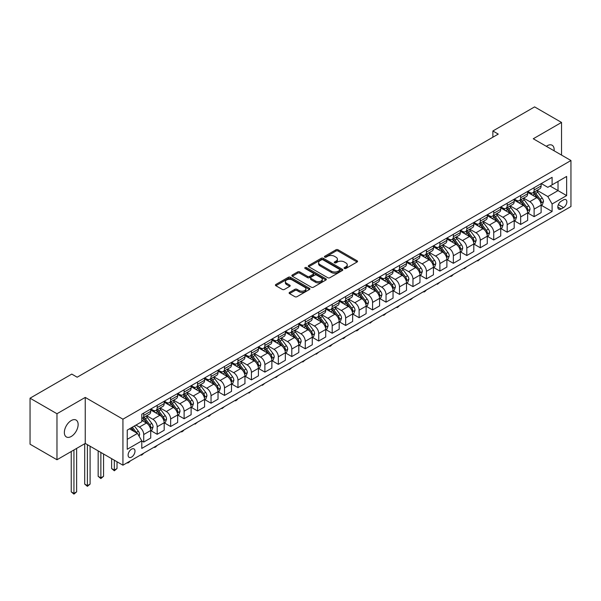 <?xml version="1.0" encoding="UTF-8"?>
<svg xmlns="http://www.w3.org/2000/svg" width="601" height="601" viewBox="0 0 601 601"><rect width="100%" height="100%" fill="white"/><g stroke="black" fill="none" stroke-linecap="round" stroke-linejoin="round"><path stroke-width="0.9" d="M344.388 268.482A1.044 0.601 0 0 0 345.868 268.482L357.099 261.998A1.495 0.864 0 0 0 357.542 261.382A1.495 0.864 0 0 0 357.099 260.774L338.07 249.791A1.495 0.864 0 0 0 335.959 249.791L324.728 256.274A1.044 0.601 0 0 0 324.42 256.702A1.044 0.601 0 0 0 324.728 257.13A1.044 0.601 0 0 0 326.208 257.13L327.658 256.289A4.785 2.765 0 0 1 334.426 256.289L336.012 257.205A4.785 2.765 0 0 1 337.416 259.159A4.785 2.765 0 0 1 336.012 261.112L334.562 261.953A1.044 0.601 0 0 0 334.254 262.374A1.044 0.601 0 0 0 334.562 262.802A1.044 0.601 0 0 0 336.042 262.802L337.492 261.968A4.785 2.765 0 0 1 344.26 261.968L345.845 262.877A4.785 2.765 0 0 1 347.243 264.831A4.785 2.765 0 0 1 345.845 266.784L344.388 267.625A1.044 0.601 0 0 0 344.08 268.054A1.044 0.601 0 0 0 344.388 268.482L344.388 267.625M71.241 436.469A9.751 5.627 120 0 0 77.612 427.874A9.751 5.627 120 0 0 76.117 420.069A9.751 5.627 120 0 0 71.241 420.55A9.751 5.627 120 0 0 64.878 429.137A9.751 5.627 120 0 0 66.373 436.95A9.751 5.627 120 0 0 71.241 436.469M554.092 150.791A9.751 5.627 120 0 0 552.131 145.239A9.751 5.627 120 0 0 547.256 145.727A9.751 5.627 120 0 0 546.347 146.321M131.551 457.106A4.876 2.817 120 0 0 134.737 452.816A4.876 2.817 120 0 0 133.993 448.909A4.876 2.817 120 0 0 131.551 449.15A4.876 2.817 120 0 0 128.366 453.447A4.876 2.817 120 0 0 129.117 457.353A4.876 2.817 120 0 0 131.551 457.106M289.554 292.386A1.495 0.864 0 0 0 289.111 293.003A1.495 0.864 0 0 0 289.554 293.611L294.888 296.691A1.495 0.864 0 0 0 297.007 296.691L309.477 289.487A1.495 0.864 0 0 0 309.913 288.878A1.495 0.864 0 0 0 309.477 288.27L290.448 277.286A1.495 0.864 0 0 0 288.337 277.286L275.859 284.483A1.495 0.864 0 0 0 275.423 285.099A1.495 0.864 0 0 0 275.859 285.708L282.312 289.427A1.495 0.864 0 0 0 284.423 289.427L289.765 286.346A1.495 0.864 0 0 0 290.2 285.738A1.495 0.864 0 0 0 289.765 285.129L286.564 283.281A3.997 2.306 0 0 1 285.392 281.651A3.997 2.306 0 0 1 287.864 279.518A3.997 2.306 0 0 1 292.221 280.013L304.745 287.248A3.997 2.306 0 0 1 305.917 288.878A3.997 2.306 0 0 1 303.452 291.012A3.997 2.306 0 0 1 299.095 290.516L297.007 289.306A1.495 0.864 0 0 0 294.888 289.306L289.554 292.386L289.554 293.611L294.888 290.553L294.888 289.306M85.244 397.419L56.975 413.736L30.05 398.193L30.05 444.207L56.975 459.75L85.244 443.433L122.935 465.189L122.935 419.182L85.244 397.419L85.244 443.433M561.529 155.081L561.529 122.439L533.26 138.763L570.95 160.52L122.935 419.182M561.529 122.439L534.605 106.895L492.873 130.988L492.873 137.208M30.05 398.193L71.782 374.1L77.168 377.21L498.259 134.098L492.873 130.988M327.763 277.715A1.495 0.864 0 0 0 329.881 277.715L342.352 270.51A1.495 0.864 0 0 0 342.795 269.902A1.495 0.864 0 0 0 342.352 269.286L323.323 258.302A1.495 0.864 0 0 0 321.212 258.302L308.741 265.507A1.495 0.864 0 0 0 308.298 266.115A1.495 0.864 0 0 0 308.741 266.724L327.763 277.715M305.511 268.707A1.044 0.601 0 0 1 306.57 268.857L306.57 267.61L325.915 278.781A1.495 0.864 0 0 1 326.351 279.39A1.495 0.864 0 0 1 325.915 279.998L313.444 287.203A1.495 0.864 0 0 1 311.326 287.203L292.304 276.22L297.638 273.154L297.638 271.915L292.304 274.995A1.495 0.864 0 0 0 291.861 275.604A1.495 0.864 0 0 0 292.304 276.22L292.304 274.995M297.638 273.154A1.495 0.864 0 0 1 299.756 273.154L299.756 271.915A1.495 0.864 0 0 0 297.638 271.915M299.756 271.915L307.472 276.37A1.495 0.864 0 0 0 309.583 276.37L313.129 274.326A1.495 0.864 0 0 0 313.564 273.71A1.495 0.864 0 0 0 313.129 273.102L305.09 268.467A1.044 0.601 0 0 1 304.782 268.038A1.044 0.601 0 0 1 305.428 267.483A1.044 0.601 0 0 1 306.57 267.61M563.52 199.878L561.146 201.252A4.718 2.727 120 0 0 558.066 205.407A4.718 2.727 120 0 0 558.787 209.193A4.718 2.727 120 0 0 561.146 208.96L563.52 207.593A4.718 2.727 120 0 0 566.6 203.431A4.718 2.727 120 0 0 565.879 199.645A4.718 2.727 120 0 0 563.52 199.878M122.935 465.189L570.95 206.534L570.95 160.52M541.283 183.56L547.796 187.324L552.101 184.838L552.101 177.31L141.783 414.209L141.783 421.729L127.247 430.121L127.247 449.278L141.783 440.879L141.783 448.406L552.101 211.507L552.101 203.987L547.796 196.527L537.084 190.344M552.101 184.838L566.645 176.439L566.645 195.588L552.101 203.987M56.975 413.736L56.975 459.75M550.058 186.017L558.028 190.615L558.028 181.412L566.645 176.439M547.796 196.527L558.028 190.615L566.645 195.588M127.247 439.323L137.479 433.419L129.508 428.821M141.783 440.946L143.722 442.066L143.722 434.538A6.093 3.516 -120 0 0 139.417 427.078L135.969 425.087M143.722 442.066L150.723 438.024L150.723 430.496A6.093 3.516 -120 0 0 146.411 423.036L141.783 420.362M150.881 430.654L157.184 434.29L157.184 426.763A6.093 3.516 -120 0 0 152.879 419.303L146.689 415.734M157.184 434.29L164.186 430.248L164.186 422.728A6.093 3.516 -120 0 0 159.874 415.261L150.723 409.98M164.343 422.879L170.646 426.515L170.646 418.995A6.093 3.516 -120 0 0 166.342 411.535L160.151 407.959M170.646 426.515L177.648 422.473L177.648 414.953A6.093 3.516 -120 0 0 173.336 407.493L164.186 402.204M177.806 415.111L184.109 418.747L184.109 411.219A6.093 3.516 -120 0 0 179.797 403.759L173.614 400.191M184.109 418.747L191.11 414.705L191.11 407.178A6.093 3.516 -120 0 0 186.798 399.718L177.648 394.436M191.268 407.335L197.571 410.971L197.571 403.451A6.093 3.516 -120 0 0 193.259 395.991L187.076 392.415M197.571 410.971L204.573 406.93L204.573 399.41A6.093 3.516 -120 0 0 200.261 391.95L191.11 386.661M204.731 399.567L211.034 403.203L211.034 395.676A6.093 3.516 -120 0 0 206.721 388.216L200.539 384.648M211.034 403.203L218.035 399.162L218.035 391.634A6.093 3.516 -120 0 0 213.723 384.174L204.573 378.893M218.193 391.792L224.496 395.428L224.496 387.908A6.093 3.516 -120 0 0 220.184 380.441L214.001 376.872M224.496 395.428L231.498 391.386L231.498 383.866A6.093 3.516 -120 0 0 227.186 376.399L218.035 371.118M231.655 384.016L237.958 387.66L237.958 380.132A6.093 3.516 -120 0 0 233.646 372.673L227.463 369.104M237.958 387.66L244.953 383.618L244.953 376.091A6.093 3.516 -120 0 0 240.648 368.631L231.498 363.342M245.118 376.249L251.421 379.885L251.421 372.365A6.093 3.516 -120 0 0 247.109 364.897L240.926 361.329M251.421 379.885L258.415 375.843L258.415 368.323A6.093 3.516 -120 0 0 254.11 360.855L244.953 355.574M258.58 368.473L264.883 372.109L264.883 364.589A6.093 3.516 -120 0 0 260.571 357.129L254.388 353.553M264.883 372.109L271.877 368.067L271.877 360.547A6.093 3.516 -120 0 0 267.573 353.087L258.415 347.799M272.043 360.705L278.338 364.341L278.338 356.814A6.093 3.516 -120 0 0 274.033 349.354L267.851 345.785M278.338 364.341L285.34 360.3L285.34 352.772A6.093 3.516 -120 0 0 281.035 345.312L271.877 340.031M285.505 352.93L291.801 356.566L291.801 349.046A6.093 3.516 -120 0 0 287.496 341.586L281.313 338.01M291.801 356.566L298.802 352.524L298.802 345.004A6.093 3.516 -120 0 0 294.498 337.544L285.34 332.255M298.967 345.162L305.263 348.798L305.263 341.27A6.093 3.516 -120 0 0 300.958 333.81L294.775 330.242M305.263 348.798L312.265 344.756L312.265 337.229A6.093 3.516 -120 0 0 307.96 329.769L298.802 324.487M312.43 337.386L318.725 341.022L318.725 333.502A6.093 3.516 -120 0 0 314.421 326.042L308.238 322.467M318.725 341.022L325.727 336.981L325.727 329.461A6.093 3.516 -120 0 0 321.422 322.001L312.265 316.712M325.892 329.611L332.188 333.255L332.188 325.727A6.093 3.516 -120 0 0 327.883 318.267L321.693 314.699M332.188 333.255L339.189 329.213L339.189 321.685A6.093 3.516 -120 0 0 334.885 314.225L325.727 308.937M339.355 321.843L345.65 325.479L345.65 317.959A6.093 3.516 -120 0 0 341.345 310.492L335.155 306.923M345.65 325.479L352.652 321.437L352.652 313.917A6.093 3.516 -120 0 0 348.347 306.45L339.189 301.169M352.81 314.068L359.113 317.704L359.113 310.184A6.093 3.516 -120 0 0 354.808 302.724L348.618 299.148M359.113 317.704L366.114 313.669L366.114 306.142A6.093 3.516 -120 0 0 361.802 298.682L352.652 293.393M366.272 306.3L372.575 309.936L372.575 302.408A6.093 3.516 -120 0 0 368.27 294.948L362.08 291.38M372.575 309.936L379.577 305.894L379.577 298.366A6.093 3.516 -120 0 0 375.264 290.907L366.114 285.625M379.734 298.524L386.037 302.16L386.037 294.64A6.093 3.516 -120 0 0 381.733 287.18L375.542 283.604M386.037 302.16L393.039 298.119L393.039 290.599A6.093 3.516 -120 0 0 388.727 283.139L379.577 277.85M393.197 290.756L399.5 294.392L399.5 286.865A6.093 3.516 -120 0 0 395.188 279.405L389.005 275.836M399.5 294.392L406.501 290.351L406.501 282.823A6.093 3.516 -120 0 0 402.189 275.363L393.039 270.082M406.659 282.981L412.962 286.617L412.962 279.097A6.093 3.516 -120 0 0 408.65 271.637L402.467 268.061M412.962 286.617L419.964 282.575L419.964 275.055A6.093 3.516 -120 0 0 415.652 267.595L406.501 262.306M420.122 275.205L426.425 278.849L426.425 271.321A6.093 3.516 -120 0 0 422.112 263.862L415.93 260.293M426.425 278.849L433.426 274.807L433.426 267.28A6.093 3.516 -120 0 0 429.114 259.82L419.964 254.539M433.584 267.437L439.887 271.074L439.887 263.554A6.093 3.516 -120 0 0 435.575 256.086L429.392 252.518M439.887 271.074L446.889 267.032L446.889 259.512A6.093 3.516 -120 0 0 442.576 252.044L433.426 246.763M447.046 259.662L453.349 263.306L453.349 255.778A6.093 3.516 -120 0 0 449.037 248.318L442.854 244.75M453.349 263.306L460.343 259.264L460.343 251.736A6.093 3.516 -120 0 0 456.039 244.276L446.889 238.988M460.509 251.894L466.812 255.53L466.812 248.003A6.093 3.516 -120 0 0 462.5 240.543L456.317 236.974M466.812 255.53L473.806 251.488L473.806 243.968A6.093 3.516 -120 0 0 469.501 236.501L460.343 231.22M473.971 244.119L480.274 247.755L480.274 240.235A6.093 3.516 -120 0 0 475.962 232.775L469.779 229.199M480.274 247.755L487.268 243.713L487.268 236.193A6.093 3.516 -120 0 0 482.964 228.733L473.806 223.444M487.434 236.351L493.729 239.987L493.729 232.459A6.093 3.516 -120 0 0 489.424 224.999L483.242 221.431M493.729 239.987L500.731 235.945L500.731 228.418A6.093 3.516 -120 0 0 496.426 220.958L487.268 215.676M500.896 228.575L507.191 232.211L507.191 224.691A6.093 3.516 -120 0 0 502.887 217.231L496.704 213.655M507.191 232.211L514.193 228.17L514.193 220.65A6.093 3.516 -120 0 0 509.888 213.19L500.731 207.901M514.358 220.807L520.654 224.443L520.654 216.916A6.093 3.516 -120 0 0 516.349 209.456L510.166 205.888M520.654 224.443L527.655 220.402L527.655 212.874A6.093 3.516 -120 0 0 523.351 205.414L514.193 200.133M527.821 213.032L534.116 216.668L534.116 209.148A6.093 3.516 -120 0 0 529.812 201.681L523.629 198.112M534.116 216.668L541.118 212.626L541.118 205.106A6.093 3.516 -120 0 0 536.813 197.639L527.655 192.358M527.821 191.328L529.812 192.485A6.093 3.516 -120 0 0 532.854 192.786A6.093 3.516 -120 0 0 534.116 189.991L534.116 187.692M514.358 199.104L516.349 200.253A6.093 3.516 -120 0 0 519.392 200.554A6.093 3.516 -120 0 0 520.654 197.767L520.654 195.468M500.896 206.879L502.887 208.029A6.093 3.516 -120 0 0 505.929 208.329A6.093 3.516 -120 0 0 507.191 205.542L507.191 203.236M487.434 214.647L489.424 215.797A6.093 3.516 -120 0 0 492.467 216.097A6.093 3.516 -120 0 0 493.729 213.31L493.729 211.011M473.971 222.423L475.962 223.572A6.093 3.516 -120 0 0 479.012 223.873A6.093 3.516 -120 0 0 480.274 221.085L480.274 218.779M460.509 230.191L462.5 231.34A6.093 3.516 -120 0 0 465.55 231.648A6.093 3.516 -120 0 0 466.812 228.853L466.812 226.554M447.046 237.966L449.037 239.115A6.093 3.516 -120 0 0 452.087 239.416A6.093 3.516 -120 0 0 453.349 236.629L453.349 234.33M433.584 245.734L435.575 246.883A6.093 3.516 -120 0 0 438.625 247.191A6.093 3.516 -120 0 0 439.887 244.397L439.887 242.098M420.122 253.509L422.112 254.659A6.093 3.516 -120 0 0 425.162 254.959A6.093 3.516 -120 0 0 426.425 252.172L426.425 249.873M406.659 261.277L408.65 262.434A6.093 3.516 -120 0 0 411.7 262.735A6.093 3.516 -120 0 0 412.962 259.948L412.962 257.641M393.197 269.053L395.188 270.202A6.093 3.516 -120 0 0 398.238 270.503A6.093 3.516 -120 0 0 399.5 267.715L399.5 265.417M379.734 276.828L381.733 277.978A6.093 3.516 -120 0 0 384.775 278.278A6.093 3.516 -120 0 0 386.037 275.491L386.037 273.185M366.272 284.596L368.27 285.745A6.093 3.516 -120 0 0 371.313 286.046A6.093 3.516 -120 0 0 372.575 283.259L372.575 280.96M352.81 292.371L354.808 293.521A6.093 3.516 -120 0 0 357.85 293.821A6.093 3.516 -120 0 0 359.113 291.034L359.113 288.735M339.355 300.139L341.345 301.289A6.093 3.516 -120 0 0 344.388 301.597A6.093 3.516 -120 0 0 345.65 298.802L345.65 296.503M325.892 307.915L327.883 309.064A6.093 3.516 -120 0 0 330.926 309.365A6.093 3.516 -120 0 0 332.188 306.578L332.188 304.279M312.43 315.683L314.421 316.84A6.093 3.516 -120 0 0 317.463 317.14A6.093 3.516 -120 0 0 318.725 314.346L318.725 312.047M298.967 323.458L300.958 324.608A6.093 3.516 -120 0 0 304.001 324.908A6.093 3.516 -120 0 0 305.263 322.121L305.263 319.822M285.505 331.234L287.496 332.383A6.093 3.516 -120 0 0 290.538 332.684A6.093 3.516 -120 0 0 291.801 329.896L291.801 327.59M272.043 339.002L274.033 340.151A6.093 3.516 -120 0 0 277.084 340.451A6.093 3.516 -120 0 0 278.338 337.664L278.338 335.366M258.58 346.777L260.571 347.926A6.093 3.516 -120 0 0 263.621 348.227A6.093 3.516 -120 0 0 264.883 345.44L264.883 343.141M245.118 354.545L247.109 355.694A6.093 3.516 -120 0 0 250.159 356.002A6.093 3.516 -120 0 0 251.421 353.208L251.421 350.909M231.655 362.32L233.646 363.47A6.093 3.516 -120 0 0 236.696 363.77A6.093 3.516 -120 0 0 237.958 360.983L237.958 358.684M218.193 370.088L220.184 371.245A6.093 3.516 -120 0 0 223.234 371.546A6.093 3.516 -120 0 0 224.496 368.751L224.496 366.452M204.731 377.864L206.721 379.013A6.093 3.516 -120 0 0 209.772 379.314A6.093 3.516 -120 0 0 211.034 376.526L211.034 374.228M191.268 385.639L193.259 386.789A6.093 3.516 -120 0 0 196.309 387.089A6.093 3.516 -120 0 0 197.571 384.302L197.571 381.996M177.806 393.407L179.797 394.557A6.093 3.516 -120 0 0 182.847 394.857A6.093 3.516 -120 0 0 184.109 392.07L184.109 389.771M164.343 401.183L166.342 402.332A6.093 3.516 -120 0 0 169.384 402.632A6.093 3.516 -120 0 0 170.646 399.845L170.646 397.539M150.881 408.95L152.879 410.1A6.093 3.516 -120 0 0 155.922 410.408A6.093 3.516 -120 0 0 157.184 407.613L157.184 405.314M541.283 205.257L552.101 211.507M532.854 192.786L539.856 188.744A6.093 3.516 -120 0 0 541.118 185.949L541.118 183.651M519.392 200.554L526.393 196.512A6.093 3.516 -120 0 0 527.655 193.725L527.655 191.426M505.929 208.329L512.931 204.287A6.093 3.516 -120 0 0 514.193 201.5L514.193 199.194M492.467 216.097L499.469 212.055A6.093 3.516 -120 0 0 500.731 209.268L500.731 206.969M479.012 223.873L486.006 219.831A6.093 3.516 -120 0 0 487.268 217.044L487.268 214.737M465.55 231.648L472.544 227.606A6.093 3.516 -120 0 0 473.806 224.812L473.806 222.513M452.087 239.416L459.081 235.374A6.093 3.516 -120 0 0 460.343 232.587L460.343 230.288M438.625 247.191L445.626 243.15A6.093 3.516 -120 0 0 446.889 240.355L446.889 238.056M425.162 254.959L432.164 250.917A6.093 3.516 -120 0 0 433.426 248.13L433.426 245.832M411.7 262.735L418.702 258.693A6.093 3.516 -120 0 0 419.964 255.906L419.964 253.599M398.238 270.503L405.239 266.461A6.093 3.516 -120 0 0 406.501 263.674L406.501 261.375M384.775 278.278L391.777 274.236A6.093 3.516 -120 0 0 393.039 271.449L393.039 269.143M371.313 286.046L378.314 282.004A6.093 3.516 -120 0 0 379.577 279.217L379.577 276.918M357.85 293.821L364.852 289.78A6.093 3.516 -120 0 0 366.114 286.993L366.114 284.694M344.388 301.597L351.39 297.555A6.093 3.516 -120 0 0 352.652 294.76L352.652 292.462M330.926 309.365L337.927 305.323A6.093 3.516 -120 0 0 339.189 302.536L339.189 300.237M317.463 317.14L324.465 313.098A6.093 3.516 -120 0 0 325.727 310.311L325.727 308.005M304.001 324.908L311.002 320.866A6.093 3.516 -120 0 0 312.265 318.079L312.265 315.78M290.538 332.684L297.54 328.642A6.093 3.516 -120 0 0 298.802 325.855L298.802 323.548M277.084 340.451L284.078 336.41A6.093 3.516 -120 0 0 285.34 333.623L285.34 331.324M263.621 348.227L270.615 344.185A6.093 3.516 -120 0 0 271.877 341.398L271.877 339.099M250.159 356.002L257.153 351.961A6.093 3.516 -120 0 0 258.415 349.166L258.415 346.867M236.696 363.77L243.698 359.729A6.093 3.516 -120 0 0 244.953 356.941L244.953 354.643M223.234 371.546L230.236 367.504A6.093 3.516 -120 0 0 231.498 364.709L231.498 362.411M209.772 379.314L216.773 375.272A6.093 3.516 -120 0 0 218.035 372.485L218.035 370.186M196.309 387.089L203.311 383.047A6.093 3.516 -120 0 0 204.573 380.26L204.573 377.954M182.847 394.857L189.848 390.815A6.093 3.516 -120 0 0 191.11 388.028L191.11 385.729M169.384 402.632L176.386 398.591A6.093 3.516 -120 0 0 177.648 395.804L177.648 393.497M155.922 410.408L162.924 406.366A6.093 3.516 -120 0 0 164.186 403.572L164.186 401.273M141.783 418.424A6.093 3.516 -120 0 0 142.46 418.176L149.461 414.134A6.093 3.516 -120 0 0 150.723 411.347L150.723 409.048M142.46 418.176A6.093 3.516 -120 0 0 143.722 415.389L143.722 413.09M137.479 433.419L141.783 440.879M344.809 268.624L345.845 268.031A4.785 2.765 0 0 0 347.243 266.078L347.243 264.831M337.416 259.159L337.416 260.398A4.785 2.765 0 0 1 336.012 262.352L334.975 262.953M357.084 262.006L338.07 251.03A1.495 0.864 0 0 0 335.959 251.03L325.149 257.273M342.352 269.286L342.352 270.51L323.323 259.549A1.495 0.864 0 0 0 321.212 259.549L308.756 266.739M339.715 270.33A1.044 0.601 0 0 0 340.016 269.902A1.044 0.601 0 0 0 339.715 269.473L323.007 259.827A1.044 0.601 0 0 0 321.527 259.827L319.995 260.714A4.785 2.765 0 0 0 318.598 262.667A4.785 2.765 0 0 0 319.995 264.62L331.414 271.209A4.785 2.765 0 0 0 338.175 271.209L339.715 270.33L339.715 271.569A1.044 0.601 0 0 0 340.016 271.141L340.016 269.902M318.598 262.667L318.598 263.914A4.785 2.765 0 0 0 319.995 265.86L319.995 264.62M339.715 271.569L338.175 272.456A4.785 2.765 0 0 1 331.414 272.456L319.995 265.86M299.756 273.154L307.472 277.609A1.495 0.864 0 0 0 309.583 277.609L313.129 275.566A1.495 0.864 0 0 0 313.564 274.957L313.564 273.71M306.57 268.857L325.9 280.013M315.48 280.99A3.997 2.306 0 0 0 319.837 281.493A3.997 2.306 0 0 0 322.301 279.36A3.997 2.306 0 0 0 321.129 277.73L316.719 275.175A1.495 0.864 0 0 0 314.608 275.175L311.063 277.226A1.495 0.864 0 0 0 310.627 277.835A1.495 0.864 0 0 0 311.063 278.443L315.48 280.99L315.48 282.237A3.997 2.306 0 0 0 319.837 282.733A3.997 2.306 0 0 0 322.301 280.599L322.301 279.36M310.627 277.835L310.627 279.074A1.495 0.864 0 0 0 311.063 279.69L311.063 278.443M315.48 282.237L311.063 279.69M305.917 288.878L305.917 290.125A3.997 2.306 0 0 1 303.452 292.259A3.997 2.306 0 0 1 299.095 291.755L297.007 290.553A1.495 0.864 0 0 0 294.888 290.553M285.392 281.651L285.392 282.891A3.997 2.306 0 0 0 286.564 284.521L286.564 283.281M289.742 286.361L286.564 284.521M309.455 289.502L290.448 278.526A1.495 0.864 0 0 0 288.337 278.526L275.882 285.715M541.118 205.354L542.41 204.603L543.484 201.5A4.034 2.329 -120 0 0 542.2 198.06L537.797 192.185A11.652 6.724 -120 0 0 536.528 190.667M532.148 194.949A11.652 6.724 -120 0 0 529.766 192.455M540.75 202.883L541.306 201.673A4.034 2.329 -120 0 0 540.156 199.239L535.754 193.364A11.652 6.724 -120 0 0 534.484 191.847M533.395 192.47A9.669 5.582 60 0 1 534.988 194.273L538.706 199.247M533.192 192.59A11.652 6.724 60 0 1 534.462 194.115L537.384 198.022M480.342 258.843L477.795 260.939L477.254 260.631M477.795 260.316L477.795 260.939M527.655 213.122L528.948 212.378L530.022 209.268A4.034 2.329 -120 0 0 528.737 205.835L524.335 199.96A11.652 6.724 -120 0 0 523.065 198.435M518.686 202.725A11.652 6.724 -120 0 0 516.304 200.231M527.287 210.65L527.843 209.441A4.034 2.329 -120 0 0 526.694 207.014L522.292 201.14A11.652 6.724 -120 0 0 521.022 199.615M519.933 200.246A9.669 5.582 60 0 1 521.525 202.049L525.244 207.022M519.73 200.366A11.652 6.724 60 0 1 520.999 201.883L523.922 205.79M466.879 266.619L464.333 268.715L463.792 268.399M464.333 268.091L464.333 268.715M514.193 220.898L515.485 220.154L516.567 217.044A4.034 2.329 -120 0 0 515.275 213.603L510.873 207.728A11.652 6.724 -120 0 0 509.603 206.211M505.231 210.5A11.652 6.724 -120 0 0 502.842 207.999M513.825 218.426L514.381 217.216A4.034 2.329 -120 0 0 513.231 214.79L508.829 208.915A11.652 6.724 -120 0 0 507.56 207.39M506.47 208.014A9.669 5.582 60 0 1 508.063 209.824L511.782 214.79M506.267 208.134A11.652 6.724 60 0 1 507.537 209.659L510.459 213.565M453.417 274.394L451.944 275.867L450.87 276.483L450.329 276.175M450.87 275.859L450.87 276.483M500.731 228.665L502.023 227.922L503.105 224.812A4.034 2.329 -120 0 0 501.812 221.378L497.41 215.504A11.652 6.724 -120 0 0 496.141 213.979M491.768 218.268A11.652 6.724 -120 0 0 489.379 215.774M500.363 226.194L500.926 224.984A4.034 2.329 -120 0 0 499.769 222.558L495.367 216.683A11.652 6.724 -120 0 0 494.097 215.166M493.008 215.789A9.669 5.582 60 0 1 494.6 217.592L498.319 222.565M492.805 215.909A11.652 6.724 60 0 1 494.075 217.427L496.997 221.333M439.955 282.162L437.408 284.258L436.867 283.942M437.408 283.634L437.408 284.258M487.268 236.441L488.56 235.697L489.642 232.587A4.034 2.329 -120 0 0 488.35 229.146L483.948 223.271A11.652 6.724 -120 0 0 482.678 221.754M478.306 226.044A11.652 6.724 -120 0 0 475.917 223.542M486.9 233.969L487.464 232.76A4.034 2.329 -120 0 0 486.307 230.333L481.904 224.458A11.652 6.724 -120 0 0 480.635 222.933M479.553 223.557A9.669 5.582 60 0 1 481.138 225.367L484.864 230.333M479.343 223.677A11.652 6.724 60 0 1 480.612 225.202L483.535 229.109M426.492 289.937L425.02 291.41L423.945 292.026L423.404 291.718M423.945 291.41L423.945 292.026M473.806 244.216L475.098 243.465L476.18 240.355A4.034 2.329 -120 0 0 474.888 236.922L470.493 231.047A11.652 6.724 -120 0 0 469.216 229.522M464.843 233.812A11.652 6.724 -120 0 0 462.454 231.317M473.438 241.745L474.001 240.528A4.034 2.329 -120 0 0 472.844 238.101L468.442 232.226A11.652 6.724 -120 0 0 467.172 230.709M466.091 231.332A9.669 5.582 60 0 1 467.676 233.135L471.402 238.109M465.88 231.453A11.652 6.724 60 0 1 467.15 232.978L470.08 236.877M413.03 297.705L410.483 299.801L409.942 299.493M410.483 299.178L410.483 299.801M460.343 251.984L461.636 251.241L462.717 248.13A4.034 2.329 -120 0 0 461.425 244.697L457.03 238.822A11.652 6.724 -120 0 0 455.753 237.297M451.381 241.587A11.652 6.724 -120 0 0 448.992 239.093M459.983 249.513L460.539 248.303A4.034 2.329 -120 0 0 459.382 245.877L454.98 240.002A11.652 6.724 -120 0 0 453.71 238.477M452.628 239.108A9.669 5.582 60 0 1 454.213 240.911L457.939 245.877M452.418 239.228A11.652 6.724 60 0 1 453.687 240.746L456.617 244.652M399.567 305.481L398.102 306.953L397.021 307.577L396.48 307.261M397.021 306.953L397.021 307.577M446.889 259.76L448.181 259.008L449.255 255.906A4.034 2.329 -120 0 0 447.963 252.465L443.568 246.59A11.652 6.724 -120 0 0 442.291 245.073M437.919 249.355A11.652 6.724 -120 0 0 435.53 246.861M446.52 257.288L447.076 256.071A4.034 2.329 -120 0 0 445.919 253.645L441.517 247.77A11.652 6.724 -120 0 0 440.248 246.252M439.166 246.876A9.669 5.582 60 0 1 440.751 248.679L444.477 253.652M438.955 246.996A11.652 6.724 60 0 1 440.225 248.521L443.155 252.428M386.105 313.249L384.64 314.721L383.558 315.345L383.017 315.037M383.558 314.721L383.558 315.345M433.426 267.528L434.718 266.784L435.793 263.674A4.034 2.329 -120 0 0 434.5 260.241L430.106 254.366A11.652 6.724 -120 0 0 428.829 252.841M424.456 257.13A11.652 6.724 -120 0 0 422.067 254.636M433.058 265.056L433.614 263.847A4.034 2.329 -120 0 0 432.457 261.42L428.055 255.545A11.652 6.724 -120 0 0 426.785 254.02M425.703 254.651A9.669 5.582 60 0 1 427.288 256.454L431.015 261.427M425.493 254.771A11.652 6.724 60 0 1 426.763 256.289L429.692 260.195M372.65 321.024L370.096 323.12L369.555 322.805M370.096 322.497L370.096 323.12M419.964 275.303L421.256 274.559L422.33 271.449A4.034 2.329 -120 0 0 421.046 268.008L416.643 262.134A11.652 6.724 -120 0 0 415.374 260.616M410.994 264.906A11.652 6.724 -120 0 0 408.605 262.404M419.596 272.831L420.152 271.622A4.034 2.329 -120 0 0 418.995 269.188L414.592 263.321A11.652 6.724 -120 0 0 413.323 261.796M412.241 262.419A9.669 5.582 60 0 1 413.826 264.222L417.552 269.195M412.031 262.539A11.652 6.724 60 0 1 413.3 264.064L416.23 267.971M359.188 328.8L357.715 330.272L356.633 330.888L356.1 330.58M356.633 330.265L356.633 330.888M406.501 283.071L407.794 282.327L408.868 279.217A4.034 2.329 -120 0 0 407.583 275.784L403.181 269.909A11.652 6.724 -120 0 0 401.911 268.384M397.531 272.674A11.652 6.724 -120 0 0 395.15 270.18M406.133 280.599L406.689 279.39A4.034 2.329 -120 0 0 405.532 276.963L401.13 271.089A11.652 6.724 -120 0 0 399.86 269.564M398.779 270.195A9.669 5.582 60 0 1 400.364 271.998L404.09 276.971M398.568 270.315A11.652 6.724 60 0 1 399.838 271.832L402.768 275.739M345.725 336.568L344.253 338.04L343.171 338.663L342.638 338.348M343.171 338.04L343.171 338.663M393.039 290.846L394.331 290.103L395.405 286.993A4.034 2.329 -120 0 0 394.121 283.552L389.718 277.677A11.652 6.724 -120 0 0 388.449 276.159M384.069 280.449A11.652 6.724 -120 0 0 381.688 277.947M392.671 288.375L393.227 287.165A4.034 2.329 -120 0 0 392.07 284.739L387.675 278.864A11.652 6.724 -120 0 0 386.398 277.339M385.316 277.962A9.669 5.582 60 0 1 386.901 279.773L390.627 284.739M385.106 278.083A11.652 6.724 60 0 1 386.383 279.608L389.305 283.514M332.263 344.343L330.79 345.815L329.716 346.431L329.175 346.123M329.716 345.808L329.716 346.431M379.577 298.622L380.869 297.871L381.943 294.76A4.034 2.329 -120 0 0 380.658 291.327L376.256 285.452A11.652 6.724 -120 0 0 374.986 283.927M370.607 288.217A11.652 6.724 -120 0 0 368.225 285.723M379.208 296.15L379.764 294.933A4.034 2.329 -120 0 0 378.607 292.507L374.213 286.632A11.652 6.724 -120 0 0 372.936 285.114M371.854 285.738A9.669 5.582 60 0 1 373.439 287.541L377.165 292.514M371.643 285.858A11.652 6.724 60 0 1 372.92 287.383L375.843 291.282M318.8 352.111L316.254 354.207L315.713 353.899M316.254 353.583L316.254 354.207M366.114 306.39L367.406 305.646L368.481 302.536A4.034 2.329 -120 0 0 367.196 299.095L362.794 293.228A11.652 6.724 -120 0 0 361.524 291.703M357.144 295.993A11.652 6.724 -120 0 0 354.763 293.491M365.746 303.918L366.302 302.709A4.034 2.329 -120 0 0 365.145 300.282L360.75 294.407A11.652 6.724 -120 0 0 359.473 292.882M358.391 293.506A9.669 5.582 60 0 1 359.976 295.316L363.703 300.282M358.181 293.626A11.652 6.724 60 0 1 359.458 295.151L362.38 299.058M305.338 359.886L302.791 361.982L302.25 361.667M302.791 361.359L302.791 361.982M352.652 314.165L353.944 313.414L355.018 310.311A4.034 2.329 -120 0 0 353.734 306.871L349.331 300.996A11.652 6.724 -120 0 0 348.062 299.471M343.682 303.76A11.652 6.724 -120 0 0 341.3 301.266M352.284 311.694L352.84 310.477A4.034 2.329 -120 0 0 351.683 308.05L347.288 302.175A11.652 6.724 -120 0 0 346.011 300.658M344.929 301.281A9.669 5.582 60 0 1 346.514 303.084L350.24 308.058M344.719 301.401A11.652 6.724 60 0 1 345.996 302.927L348.918 306.833M291.876 367.654L289.329 369.75L288.788 369.442M289.329 369.127L289.329 369.75M339.189 321.933L340.482 321.189L341.556 318.079A4.034 2.329 -120 0 0 340.271 314.646L335.869 308.771A11.652 6.724 -120 0 0 334.599 307.246M330.219 311.536A11.652 6.724 -120 0 0 327.838 309.042M338.821 319.462L339.377 318.252A4.034 2.329 -120 0 0 338.228 315.825L333.825 309.951A11.652 6.724 -120 0 0 332.556 308.426M331.467 309.057A9.669 5.582 60 0 1 333.059 310.86L336.778 315.833M331.264 309.177A11.652 6.724 60 0 1 332.533 310.694L335.456 314.601M278.413 375.43L275.867 377.526L275.326 377.21M275.867 376.902L275.867 377.526M325.727 329.709L327.019 328.965L328.093 325.855A4.034 2.329 -120 0 0 326.809 322.414L322.406 316.539A11.652 6.724 -120 0 0 321.137 315.022M316.757 319.304A11.652 6.724 -120 0 0 314.376 316.81M325.359 327.237L325.915 326.027A4.034 2.329 -120 0 0 324.765 323.593L320.363 317.726A11.652 6.724 -120 0 0 319.093 316.201M318.004 316.825A9.669 5.582 60 0 1 319.597 318.628L323.315 323.601M317.801 316.945A11.652 6.724 60 0 1 319.071 318.47L321.993 322.376M264.951 383.198L262.404 385.294L261.863 384.986M262.404 384.67L262.404 385.294M312.265 337.477L313.557 336.733L314.631 333.623A4.034 2.329 -120 0 0 313.346 330.189L308.944 324.315A11.652 6.724 -120 0 0 307.674 322.79M303.302 327.079A11.652 6.724 -120 0 0 300.913 324.585M311.896 335.005L312.452 333.795A4.034 2.329 -120 0 0 311.303 331.369L306.901 325.494A11.652 6.724 -120 0 0 305.631 323.969M304.542 324.6A9.669 5.582 60 0 1 306.134 326.403L309.853 331.376M304.339 324.72A11.652 6.724 60 0 1 305.608 326.238L308.531 330.144M251.488 390.973L248.942 393.069L248.401 392.753M248.942 392.445L248.942 393.069M298.802 345.252L300.094 344.508L301.176 341.398A4.034 2.329 -120 0 0 299.884 337.957L295.482 332.083A11.652 6.724 -120 0 0 294.212 330.565M289.84 334.855A11.652 6.724 -120 0 0 287.451 332.353M298.434 342.78L298.99 341.571A4.034 2.329 -120 0 0 297.841 339.144L293.438 333.27A11.652 6.724 -120 0 0 292.169 331.744M291.079 332.368A9.669 5.582 60 0 1 292.672 334.179L296.391 339.144M290.876 332.488A11.652 6.724 60 0 1 292.146 334.013L295.068 337.92M238.026 398.748L236.554 400.221L235.479 400.837L234.938 400.529M235.479 400.213L235.479 400.837M285.34 353.027L286.632 352.276L287.714 349.166A4.034 2.329 -120 0 0 286.422 345.733L282.019 339.858A11.652 6.724 -120 0 0 280.75 338.333M276.377 342.623A11.652 6.724 -120 0 0 273.988 340.128M284.972 350.548L285.535 349.339A4.034 2.329 -120 0 0 284.378 346.912L279.976 341.037A11.652 6.724 -120 0 0 278.706 339.52M277.617 340.143A9.669 5.582 60 0 1 279.21 341.946L282.928 346.92M277.414 340.264A11.652 6.724 60 0 1 278.684 341.789L281.606 345.688M224.564 406.516L222.017 408.612L221.476 408.297M222.017 407.989L222.017 408.612M271.877 360.795L273.17 360.052L274.251 356.941A4.034 2.329 -120 0 0 272.959 353.501L268.557 347.633A11.652 6.724 -120 0 0 267.287 346.108M262.915 350.398A11.652 6.724 -120 0 0 260.526 347.896M271.509 358.324L272.073 357.114A4.034 2.329 -120 0 0 270.916 354.688L266.513 348.813A11.652 6.724 -120 0 0 265.244 347.288M264.162 347.911A9.669 5.582 60 0 1 265.747 349.722L269.473 354.688M263.952 348.032A11.652 6.724 60 0 1 265.221 349.557L268.144 353.463M211.101 414.292L209.629 415.764L208.555 416.38L208.014 416.072M208.555 415.764L208.555 416.38M258.415 368.571L259.707 367.82L260.789 364.709A4.034 2.329 -120 0 0 259.497 361.276L255.102 355.401A11.652 6.724 -120 0 0 253.825 353.876M249.453 358.166A11.652 6.724 -120 0 0 247.064 355.672M258.047 366.099L258.61 364.882A4.034 2.329 -120 0 0 257.453 362.456L253.051 356.581A11.652 6.724 -120 0 0 251.781 355.063M250.7 355.687A9.669 5.582 60 0 1 252.285 357.49L256.011 362.463M250.489 355.807A11.652 6.724 60 0 1 251.759 357.332L254.689 361.231M197.639 422.06L195.092 424.156L194.551 423.848M195.092 423.532L195.092 424.156M244.953 376.339L246.245 375.595L247.327 372.485A4.034 2.329 -120 0 0 246.034 369.052L241.64 363.177A11.652 6.724 -120 0 0 240.362 361.652M235.99 365.941A11.652 6.724 -120 0 0 233.601 363.447M244.592 373.867L245.148 372.658A4.034 2.329 -120 0 0 243.991 370.231L239.589 364.356A11.652 6.724 -120 0 0 238.319 362.831M237.237 363.462A9.669 5.582 60 0 1 238.822 365.265L242.549 370.239M237.027 363.582A11.652 6.724 60 0 1 238.296 365.1L241.226 369.006M184.176 429.835L182.712 431.308L181.63 431.931L181.089 431.616M181.63 431.308L181.63 431.931M231.498 384.114L232.79 383.363L233.864 380.26A4.034 2.329 -120 0 0 232.572 376.819L228.177 370.945A11.652 6.724 -120 0 0 226.9 369.427M222.528 373.709A11.652 6.724 -120 0 0 220.139 371.215M231.13 381.643L231.685 380.433A4.034 2.329 -120 0 0 230.529 377.999L226.126 372.124A11.652 6.724 -120 0 0 224.857 370.607M223.775 371.23A9.669 5.582 60 0 1 225.36 373.033L229.086 378.006M223.564 371.35A11.652 6.724 60 0 1 224.834 372.875L227.764 376.782M170.714 437.603L169.249 439.076L168.167 439.699L167.626 439.391M168.167 439.076L168.167 439.699M218.035 391.882L219.327 391.138L220.402 388.028A4.034 2.329 -120 0 0 219.11 384.595L214.715 378.72A11.652 6.724 -120 0 0 213.445 377.195M209.065 381.485A11.652 6.724 -120 0 0 206.676 378.991M217.667 389.41L218.223 388.201A4.034 2.329 -120 0 0 217.066 385.774L212.664 379.9A11.652 6.724 -120 0 0 211.394 378.375M210.312 379.006A9.669 5.582 60 0 1 211.898 380.809L215.624 385.782M210.102 379.126A11.652 6.724 60 0 1 211.372 380.643L214.302 384.55M157.259 445.379L155.787 446.851L154.705 447.475L154.172 447.159M154.705 446.851L154.705 447.475M204.573 399.657L205.865 398.914L206.939 395.804A4.034 2.329 -120 0 0 205.655 392.363L201.252 386.488A11.652 6.724 -120 0 0 199.983 384.971M195.603 389.26A11.652 6.724 -120 0 0 193.221 386.759M204.205 397.186L204.761 395.976A4.034 2.329 -120 0 0 203.604 393.55L199.201 387.675A11.652 6.724 -120 0 0 197.932 386.15M196.85 386.774A9.669 5.582 60 0 1 198.435 388.584L202.161 393.55M196.64 386.894A11.652 6.724 60 0 1 197.909 388.419L200.839 392.325M143.797 453.154L142.324 454.626L141.243 455.242L140.709 454.934M141.243 454.619L141.243 455.242M191.11 407.425L192.403 406.682L193.477 403.572A4.034 2.329 -120 0 0 192.192 400.138L187.79 394.264A11.652 6.724 -120 0 0 186.52 392.738M182.141 397.028A11.652 6.724 -120 0 0 179.759 394.534M190.742 404.954L191.298 403.744A4.034 2.329 -120 0 0 190.141 401.318L185.739 395.443A11.652 6.724 -120 0 0 184.469 393.925M183.388 394.549A9.669 5.582 60 0 1 184.973 396.352L188.699 401.325M183.177 394.669A11.652 6.724 60 0 1 184.447 396.187L187.377 400.093M130.334 460.922L128.862 462.394L127.78 463.018L127.247 462.702M127.78 462.394L127.78 463.018M177.648 415.201L178.94 414.457L180.015 411.347A4.034 2.329 -120 0 0 178.73 407.906L174.328 402.031A11.652 6.724 -120 0 0 173.058 400.514M168.678 404.804A11.652 6.724 -120 0 0 166.297 402.302M177.28 412.729L177.836 411.52A4.034 2.329 -120 0 0 176.679 409.093L172.284 403.218A11.652 6.724 -120 0 0 171.007 401.693M169.925 402.317A9.669 5.582 60 0 1 171.51 404.127L175.237 409.093M169.715 402.437A11.652 6.724 60 0 1 170.992 403.962L173.914 407.869M114.325 460.216L114.325 470.102L117.015 468.547L117.015 461.771M117.015 468.547L114.325 470.786L111.628 468.547L111.628 458.661M111.628 468.547L114.325 470.102L114.325 470.786M164.186 422.976L165.478 422.225L166.552 419.115A4.034 2.329 -120 0 0 165.267 415.682L160.865 409.807A11.652 6.724 -120 0 0 159.596 408.282M155.216 412.571A11.652 6.724 -120 0 0 152.834 410.077M163.818 420.505L164.374 419.288A4.034 2.329 -120 0 0 163.217 416.861L158.822 410.986A11.652 6.724 -120 0 0 157.545 409.469M156.463 410.092A9.669 5.582 60 0 1 158.048 411.895L161.774 416.869M156.252 410.213A11.652 6.724 60 0 1 157.53 411.738L160.452 415.637M100.863 452.448L100.863 477.878L103.552 476.323L103.552 454.003M103.552 476.323L100.863 478.561L98.166 476.323L98.166 450.893M98.166 476.323L100.863 477.878L100.863 478.561M150.723 430.744L152.015 430L153.09 426.89A4.034 2.329 -120 0 0 151.805 423.457L147.403 417.582A11.652 6.724 -120 0 0 146.133 416.057M150.355 428.273L150.911 427.063A4.034 2.329 -120 0 0 149.754 424.637L145.359 418.762A11.652 6.724 -120 0 0 144.082 417.237M143 417.868A9.669 5.582 60 0 1 144.586 419.671L148.312 424.637M142.79 417.988A11.652 6.724 60 0 1 144.067 419.506L146.99 423.412M87.4 444.672L87.4 485.653L90.09 484.098L90.09 446.227M90.09 484.098L87.4 486.337L84.703 484.098L84.703 443.741M84.703 484.098L87.4 485.653L87.4 486.337M139.094 436.221L139.627 434.666A4.034 2.329 -120 0 0 138.343 431.225L134.414 425.981M136.66 432.953A4.034 2.329 -120 0 0 136.292 432.404L132.37 427.168M131.356 427.747L134.181 431.518M131.078 427.912L133.467 431.105M73.938 449.961L73.938 493.421L76.627 491.866L76.627 448.406M76.627 491.866L73.938 494.105L71.241 491.866L71.241 451.516M71.241 491.866L73.938 493.421L73.938 494.105M139.417 427.078L146.411 423.036M152.879 419.303L159.874 415.261M166.342 411.535L173.336 407.493M179.797 403.759L186.798 399.718M193.259 395.991L200.261 391.95M206.721 388.216L213.723 384.174M220.184 380.441L227.186 376.399M233.646 372.673L240.648 368.631M247.109 364.897L254.11 360.855M260.571 357.129L267.573 353.087M274.033 349.354L281.035 345.312M287.496 341.586L294.498 337.544M300.958 333.81L307.96 329.769M314.421 326.042L321.422 322.001M327.883 318.267L334.885 314.225M341.345 310.492L348.347 306.45M354.808 302.724L361.802 298.682M368.27 294.948L375.264 290.907M381.733 287.18L388.727 283.139M395.188 279.405L402.189 275.363M408.65 271.637L415.652 267.595M422.112 263.862L429.114 259.82M435.575 256.086L442.576 252.044M449.037 248.318L456.039 244.276M462.5 240.543L469.501 236.501M475.962 232.775L482.964 228.733M489.424 224.999L496.426 220.958M502.887 217.231L509.888 213.19M516.349 209.456L523.351 205.414M529.812 201.681L536.813 197.639M534.116 189.991L541.118 185.949M534.116 209.148L541.118 205.106M520.654 216.916L527.655 212.874M520.654 197.767L527.655 193.725M507.191 224.691L514.193 220.65M507.191 205.542L514.193 201.5M493.729 232.459L500.731 228.418M493.729 213.31L500.731 209.268M480.274 240.235L487.268 236.193M480.274 221.085L487.268 217.044M466.812 248.003L473.806 243.968M466.812 228.853L473.806 224.812M453.349 255.778L460.343 251.736M453.349 236.629L460.343 232.587M439.887 263.554L446.889 259.512M439.887 244.397L446.889 240.355M426.425 271.321L433.426 267.28M426.425 252.172L433.426 248.13M412.962 279.097L419.964 275.055M412.962 259.948L419.964 255.906M399.5 286.865L406.501 282.823M399.5 267.715L406.501 263.674M386.037 294.64L393.039 290.599M386.037 275.491L393.039 271.449M372.575 302.408L379.577 298.366M372.575 283.259L379.577 279.217M359.113 310.184L366.114 306.142M359.113 291.034L366.114 286.993M345.65 317.959L352.652 313.917M345.65 298.802L352.652 294.76M332.188 325.727L339.189 321.685M332.188 306.578L339.189 302.536M318.725 333.502L325.727 329.461M318.725 314.346L325.727 310.311M305.263 341.27L312.265 337.229M305.263 322.121L312.265 318.079M291.801 349.046L298.802 345.004M291.801 329.896L298.802 325.855M278.338 356.814L285.34 352.772M278.338 337.664L285.34 333.623M264.883 364.589L271.877 360.547M264.883 345.44L271.877 341.398M251.421 372.365L258.415 368.323M251.421 353.208L258.415 349.166M237.958 380.132L244.953 376.091M237.958 360.983L244.953 356.941M224.496 387.908L231.498 383.866M224.496 368.751L231.498 364.709M211.034 395.676L218.035 391.634M211.034 376.526L218.035 372.485M197.571 403.451L204.573 399.41M197.571 384.302L204.573 380.26M184.109 411.219L191.11 407.178M184.109 392.07L191.11 388.028M170.646 418.995L177.648 414.953M170.646 399.845L177.648 395.804M157.184 426.763L164.186 422.728M157.184 407.613L164.186 403.572M143.722 434.538L150.723 430.496M143.722 415.389L150.723 411.347M558.352 204.61L563.52 207.593M557.811 207.029L561.146 208.96M345.845 268.031L345.845 266.784M334.562 262.802L334.562 261.953M336.012 262.352L336.012 261.112M324.728 257.13L324.728 256.274M335.959 251.03L335.959 249.791M338.07 251.03L338.07 249.791M357.099 261.998L357.099 260.774M308.741 266.724L308.741 265.507M321.212 259.549L321.212 258.302M323.323 259.549L323.323 258.302M331.414 272.456L331.414 271.209M338.175 272.456L338.175 271.209M307.472 277.609L307.472 276.37M309.583 277.609L309.583 276.37M313.129 275.566L313.129 274.326M325.915 279.998L325.915 278.781M297.007 290.553L297.007 289.306M299.095 291.755L299.095 290.516M289.765 286.346L289.765 285.129M275.859 285.708L275.859 284.483M288.337 278.526L288.337 277.286M290.448 278.526L290.448 277.286M309.477 289.487L309.477 288.27M540.817 203.1L543.462 201.575M535.754 193.364L537.797 192.185M532.576 195.197L534.462 194.115M540.156 199.239L542.2 198.06M539.833 200.817L541.306 201.673M527.355 210.876L529.999 209.351M522.292 201.14L524.335 199.96M519.121 202.973L520.999 201.883M526.694 207.014L528.737 205.835M526.371 208.592L527.843 209.441M513.893 218.644L516.537 217.119M508.829 208.915L510.873 207.728M505.659 210.741L507.537 209.659M513.231 214.79L515.275 213.603M512.908 216.36L514.381 217.216M500.43 226.419L503.075 224.894M495.367 216.683L497.41 215.504M492.196 218.516L494.075 217.427M499.769 222.558L501.812 221.378M499.446 224.135L500.926 224.984M486.968 234.187L489.612 232.662M481.904 224.458L483.948 223.271M478.734 226.292L480.612 225.202M486.307 230.333L488.35 229.146M485.984 231.903L487.464 232.76M473.505 241.963L476.15 240.438M468.442 232.226L470.493 231.047M465.272 234.059L467.15 232.978M472.844 238.101L474.888 236.922M472.521 239.679L474.001 240.528M460.043 249.738L462.687 248.205M454.98 240.002L457.03 238.822M451.809 241.835L453.687 240.746M459.382 245.877L461.425 244.697M459.059 247.454L460.539 248.303M446.581 257.506L449.225 255.981M441.517 247.77L443.568 246.59M438.347 249.603L440.225 248.521M445.919 253.645L447.963 252.465M445.596 255.222L447.076 256.071M433.118 265.281L435.763 263.756M428.055 255.545L430.106 254.366M424.884 257.378L426.763 256.289M432.457 261.42L434.5 260.241M432.142 262.998L433.614 263.847M419.663 273.049L422.3 271.524M414.592 263.321L416.643 262.134M411.422 265.146L413.3 264.064M418.995 269.188L421.046 268.008M418.679 270.766L420.152 271.622M406.201 280.825L408.845 279.3M401.13 271.089L403.181 269.909M397.96 272.922L399.838 271.832M405.532 276.963L407.583 275.784M405.217 278.541L406.689 279.39M392.738 288.593L395.383 287.068M387.675 278.864L389.718 277.677M384.497 280.697L386.383 279.608M392.07 284.739L394.121 283.552M391.754 286.309L393.227 287.165M379.276 296.368L381.92 294.843M374.213 286.632L376.256 285.452M371.035 288.465L372.92 287.383M378.607 292.507L380.658 291.327M378.292 294.084L379.764 294.933M365.814 304.144L368.458 302.611M360.75 294.407L362.794 293.228M357.572 296.24L359.458 295.151M365.145 300.282L367.196 299.095M364.83 301.86L366.302 302.709M352.351 311.911L354.996 310.386M347.288 302.175L349.331 300.996M344.11 304.008L345.996 302.927M351.683 308.05L353.734 306.871M351.367 309.628L352.84 310.477M338.889 319.687L341.533 318.154M333.825 309.951L335.869 308.771M330.648 311.784L332.533 310.694M338.228 315.825L340.271 314.646M337.905 317.403L339.377 318.252M325.426 327.455L328.071 325.93M320.363 317.726L322.406 316.539M317.185 319.552L319.071 318.47M324.765 323.593L326.809 322.414M324.442 325.171L325.915 326.027M311.964 335.23L314.608 333.705M306.901 325.494L308.944 324.315M303.73 327.327L305.608 326.238M311.303 331.369L313.346 330.189M310.98 332.946L312.452 333.795M298.502 342.998L301.146 341.473M293.438 333.27L295.482 332.083M290.268 335.103L292.146 334.013M297.841 339.144L299.884 337.957M297.518 340.714L298.99 341.571M285.039 350.774L287.684 349.249M279.976 341.037L282.019 339.858M276.806 342.87L278.684 341.789M284.378 346.912L286.422 345.733M284.055 348.49L285.535 349.339M271.577 358.542L274.221 357.017M266.513 348.813L268.557 347.633M263.343 350.646L265.221 349.557M270.916 354.688L272.959 353.501M270.593 356.258L272.073 357.114M258.114 366.317L260.759 364.792M253.051 356.581L255.102 355.401M249.881 358.414L251.759 357.332M257.453 362.456L259.497 361.276M257.13 364.033L258.61 364.882M244.652 374.092L247.296 372.56M239.589 364.356L241.64 363.177M236.418 366.189L238.296 365.1M243.991 370.231L246.034 369.052M243.668 371.809L245.148 372.658M231.19 381.86L233.834 380.335M226.126 372.124L228.177 370.945M222.956 373.957L224.834 372.875M230.529 377.999L232.572 376.819M230.206 379.577L231.685 380.433M217.727 389.636L220.372 388.111M212.664 379.9L214.715 378.72M209.494 381.733L211.372 380.643M217.066 385.774L219.11 384.595M216.751 387.352L218.223 388.201M204.272 397.404L206.909 395.879M199.201 387.675L201.252 386.488M196.031 389.501L197.909 388.419M203.604 393.55L205.655 392.363M203.288 395.12L204.761 395.976M190.81 405.179L193.454 403.654M185.739 395.443L187.79 394.264M182.569 397.276L184.447 396.187M190.141 401.318L192.192 400.138M189.826 402.895L191.298 403.744M177.348 412.947L179.992 411.422M172.284 403.218L174.328 402.031M169.106 405.051L170.992 403.962M176.679 409.093L178.73 407.906M176.363 410.663L177.836 411.52M163.885 420.723L166.53 419.197M158.822 410.986L160.865 409.807M155.644 412.819L157.53 411.738M163.217 416.861L165.267 415.682M162.901 418.439L164.374 419.288M150.423 428.498L153.067 426.965M145.359 418.762L147.403 417.582M142.182 420.595L144.067 419.506M149.754 424.637L151.805 423.457M149.439 426.214L150.911 427.063M138.583 435.334L139.605 434.741M136.292 432.404L138.343 431.225"/></g></svg>
